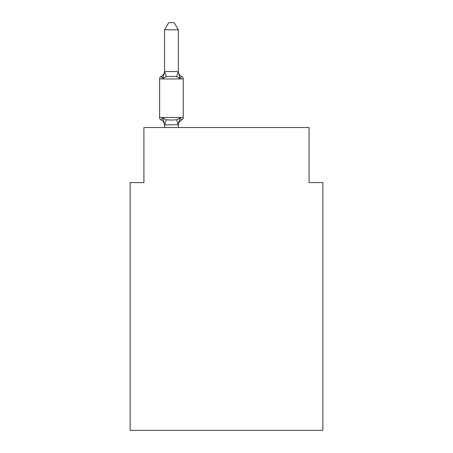 <?xml version="1.0" encoding="UTF-8"?>
<svg xmlns="http://www.w3.org/2000/svg" width="453" height="453" viewBox="0 0 453 453"><rect width="100%" height="100%" fill="white"/><g stroke="black" fill="none" stroke-linecap="round" stroke-linejoin="round"><path stroke-width="0.68" d="M322.853 430.35L322.853 182.593L309.088 182.593L309.088 127.536L143.912 127.536L143.912 182.593L130.147 182.593L130.147 430.35L322.853 430.35M178.323 124.7L164.671 124.881L162.842 118.023L161.155 119.96A2.752 2.752 0 0 1 159.603 117.486A2.752 2.752 0 0 0 161.155 119.96A2.752 2.752 0 0 1 159.603 117.486A2.752 2.752 0 0 0 161.155 119.96A2.752 2.752 0 0 1 159.603 117.486A2.752 2.752 0 0 0 161.155 119.96A2.752 2.752 0 0 1 159.603 117.486A2.752 2.752 0 0 0 161.155 119.96A2.752 2.752 0 0 1 159.603 117.486A2.752 2.752 0 0 0 161.155 119.96L162.842 118.023L161.155 119.96A2.752 2.752 0 0 1 159.603 117.486A2.752 2.752 0 0 0 161.155 119.96A2.752 2.752 0 0 1 159.603 117.486A2.752 2.752 0 0 0 161.155 119.96A2.752 2.752 0 0 1 159.603 117.486A2.752 2.752 0 0 0 161.155 119.96A2.752 2.752 0 0 1 159.603 117.486A2.752 2.752 0 0 0 161.155 119.96A2.752 2.752 0 0 1 159.603 117.486A2.752 2.752 0 0 0 161.155 119.96A2.752 2.752 0 0 1 159.603 117.486A2.752 2.752 0 0 0 161.155 119.96A2.752 2.752 0 0 1 159.603 117.486A2.752 2.752 0 0 0 161.155 119.96A2.752 2.752 0 0 1 159.603 117.486A2.752 2.752 0 0 0 161.155 119.96A2.752 2.752 0 0 1 159.603 117.486A2.752 2.752 0 0 0 161.155 119.96L162.842 118.023L161.155 119.96A2.752 2.752 0 0 1 159.603 117.486A2.752 2.752 0 0 0 161.155 119.96L162.842 118.023L161.155 119.96A2.752 2.752 0 0 1 159.603 117.486A2.752 2.752 0 0 0 161.155 119.96L162.842 118.023L161.155 119.96A2.752 2.752 0 0 1 159.603 117.486A2.752 2.752 0 0 0 161.155 119.96L162.842 118.023L161.155 119.96L162.842 118.023L161.155 119.96L162.842 118.023L161.155 119.96L162.842 118.023L161.155 119.96L162.842 118.023L161.155 119.96L162.842 118.023L161.155 119.96L162.842 118.023L166.279 119.796L171.444 120.073L176.608 119.796L180.045 118.023L181.732 119.96A2.752 2.752 0 0 0 183.278 117.486L183.278 78.947A2.752 2.752 0 0 0 181.732 76.472L180.045 78.409L181.732 76.472A2.752 2.752 0 0 1 183.278 78.947A2.752 2.752 0 0 0 181.732 76.472A2.752 2.752 0 0 1 183.278 78.947A2.752 2.752 0 0 0 181.732 76.472A2.752 2.752 0 0 1 183.278 78.947A2.752 2.752 0 0 0 181.732 76.472A2.752 2.752 0 0 1 183.278 78.947A2.752 2.752 0 0 0 181.732 76.472L180.045 78.409L181.732 76.472A2.752 2.752 0 0 1 183.278 78.947A2.752 2.752 0 0 0 181.732 76.472A2.752 2.752 0 0 1 183.278 78.947A2.752 2.752 0 0 0 181.732 76.472A2.752 2.752 0 0 1 183.278 78.947A2.752 2.752 0 0 0 181.732 76.472A2.752 2.752 0 0 1 183.278 78.947A2.752 2.752 0 0 0 181.732 76.472A2.752 2.752 0 0 1 183.278 78.947A2.752 2.752 0 0 0 181.732 76.472A2.752 2.752 0 0 1 183.278 78.947A2.752 2.752 0 0 0 181.732 76.472A2.752 2.752 0 0 1 183.278 78.947A2.752 2.752 0 0 0 181.732 76.472A2.752 2.752 0 0 1 183.278 78.947A2.752 2.752 0 0 0 181.732 76.472A2.752 2.752 0 0 1 183.278 78.947A2.752 2.752 0 0 0 181.732 76.472L180.045 78.409L181.732 76.472A2.752 2.752 0 0 1 183.278 78.947A2.752 2.752 0 0 0 181.732 76.472A2.752 2.752 0 0 1 183.278 78.947A2.752 2.752 0 0 0 181.732 76.472A2.752 2.752 0 0 1 183.278 78.947L159.603 78.947A2.752 2.752 0 0 1 161.155 76.472L161.936 76.846L161.155 76.472L161.936 76.846L161.155 76.472L161.936 76.846L161.155 76.472L161.936 76.846L161.155 76.472L161.936 76.846L161.155 76.472L161.936 76.846L161.155 76.472L161.936 76.846L161.155 76.472L161.936 76.846L161.155 76.472L162.842 78.409L161.155 76.472A6.059 6.059 0 0 0 164.558 71.025M178.323 29.807L164.558 29.807L168.692 22.65L174.19 22.65L178.323 29.807L178.323 71.84L180.045 78.409L181.732 76.472A6.059 6.059 0 0 1 178.323 71.025M164.558 125.407L164.558 125.407A6.059 6.059 0 0 0 161.155 119.96M178.323 125.407A6.059 6.059 0 0 1 181.732 119.96L180.045 118.023L178.323 124.592L178.969 121.353M180.045 78.409L176.608 76.636L171.444 76.359L166.279 76.636L162.842 78.409L161.155 76.472L162.842 78.409L161.155 76.472L162.842 78.409L161.155 76.472L162.842 78.409L161.155 76.472L162.842 78.409L161.155 76.472L162.842 78.409L161.155 76.472L162.842 78.409L161.155 76.472L162.842 78.409L161.155 76.472L162.842 78.409L164.671 71.557L178.323 71.591M159.603 78.947L159.603 117.486L183.278 117.486M164.558 29.807L164.558 71.591M178.323 127.536L178.323 124.841M164.558 127.536L164.558 124.841M166.279 119.796L164.671 124.881M176.608 119.796L178.216 124.881M164.671 71.557L166.279 76.636M178.216 71.557L176.608 76.636"/></g></svg>
